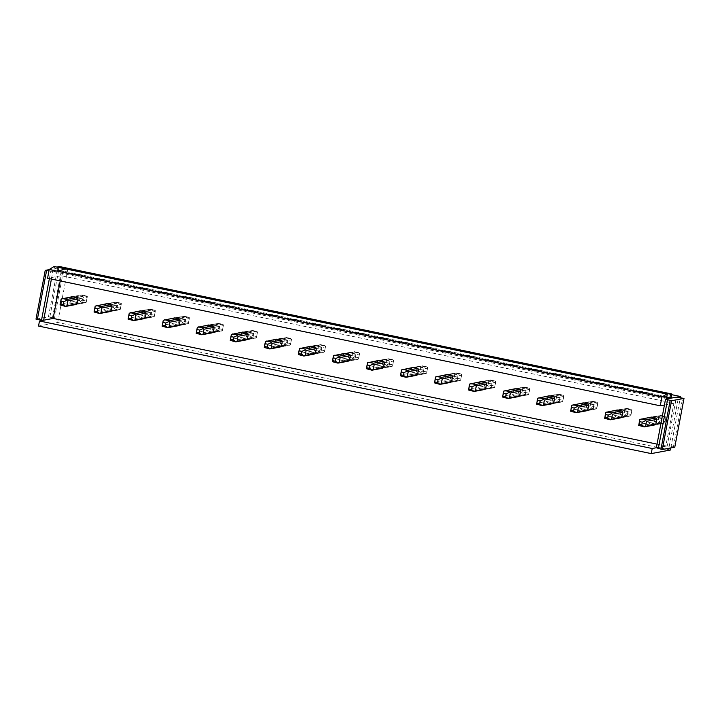 <?xml version="1.0" encoding="UTF-8"?>
<svg xmlns="http://www.w3.org/2000/svg" width="720" height="720" viewBox="0 0 720 720"><rect width="100%" height="100%" fill="white"/><g stroke="black" fill="none" stroke-linecap="round" stroke-linejoin="round"><path stroke-width="0.54" stroke-dasharray="3.6 2.7" d="M61.074 305.505L80.397 301.896L80.442 301.131L79.47 300.483L80.352 295.866L81.711 294.93L72.612 296.631L78.12 295.596A4.266 4.158 -100.6 0 0 76.752 296.532L71.244 297.567L70.371 302.184A4.266 4.158 -100.6 0 0 71.298 303.597L75.807 304.533L81.324 303.507L76.806 302.571L71.298 303.597M76.752 296.532L75.879 301.158L70.371 302.184M60.237 280.908L61.218 275.724L673.929 403.254L665.865 445.959L657.036 444.123M109.917 308.241L110.79 303.624A4.266 4.158 79.4 0 1 112.158 302.688L106.65 303.714A4.266 4.158 -100.6 0 0 105.282 304.65L104.409 309.267A4.266 4.158 -100.6 0 0 105.336 310.68L109.854 311.625L115.362 310.59L110.844 309.654A4.266 4.158 79.4 0 1 109.917 308.241L104.409 309.267M72.612 296.631A4.266 4.158 -100.6 0 0 71.244 297.567M143.964 315.324L144.837 310.707A4.266 4.158 79.4 0 1 146.196 309.771L140.688 310.797A4.266 4.158 -100.6 0 0 139.32 311.733L138.447 316.359A4.266 4.158 -100.6 0 0 139.374 317.763L143.892 318.708L149.4 317.673L144.882 316.737A4.266 4.158 79.4 0 1 143.964 315.324L138.447 316.359M178.002 322.407L178.875 317.79A4.266 4.158 79.4 0 1 180.243 316.854L174.726 317.889A4.266 4.158 -100.6 0 0 173.358 318.816L172.485 323.442A4.266 4.158 -100.6 0 0 173.412 324.855L177.93 325.791L183.438 324.765L178.92 323.82A4.266 4.158 79.4 0 1 178.002 322.407L172.485 323.442M212.04 329.499L212.913 324.873A4.266 4.158 79.4 0 1 214.281 323.937L208.773 324.972A4.266 4.158 -100.6 0 0 207.405 325.908L206.532 330.525A4.266 4.158 -100.6 0 0 207.45 331.938L211.968 332.874L217.476 331.848L212.967 330.912A4.266 4.158 79.4 0 1 212.04 329.499L206.532 330.525M246.078 336.582L246.951 331.956A4.266 4.158 79.4 0 1 248.319 331.029L242.811 332.055A4.266 4.158 -100.6 0 0 241.443 332.991L240.57 337.608A4.266 4.158 -100.6 0 0 241.488 339.021L246.006 339.966L251.514 338.931L247.005 337.995A4.266 4.158 79.4 0 1 246.078 336.582L240.57 337.608M280.116 343.665L280.989 339.048A4.266 4.158 79.4 0 1 282.357 338.112L276.849 339.138A4.266 4.158 -100.6 0 0 275.481 340.074L274.608 344.7A4.266 4.158 -100.6 0 0 275.535 346.104L280.044 347.049L285.561 346.014L281.043 345.078A4.266 4.158 79.4 0 1 280.116 343.665L274.608 344.7M314.154 350.748L315.027 346.131A4.266 4.158 79.4 0 1 316.395 345.195L310.887 346.221A4.266 4.158 -100.6 0 0 309.519 347.157L308.646 351.783A4.266 4.158 -100.6 0 0 309.573 353.196L314.091 354.132L319.599 353.106L315.081 352.161A4.266 4.158 79.4 0 1 314.154 350.748L308.646 351.783M348.201 357.84L349.074 353.214A4.266 4.158 79.4 0 1 350.433 352.278L344.925 353.313A4.266 4.158 -100.6 0 0 343.557 354.249L342.684 358.866A4.266 4.158 -100.6 0 0 343.611 360.279L348.129 361.215L353.637 360.189L349.119 359.244A4.266 4.158 79.4 0 1 348.201 357.84L342.684 358.866M382.239 364.923L383.112 360.297A4.266 4.158 79.4 0 1 384.48 359.37L378.963 360.396A4.266 4.158 -100.6 0 0 377.595 361.332L376.722 365.949A4.266 4.158 -100.6 0 0 377.649 367.362L382.167 368.298L387.675 367.272L383.157 366.336A4.266 4.158 79.4 0 1 382.239 364.923L376.722 365.949M416.277 372.006L417.15 367.389A4.266 4.158 79.4 0 1 418.518 366.453L413.01 367.479A4.266 4.158 -100.6 0 0 411.642 368.415L410.769 373.032A4.266 4.158 -100.6 0 0 411.687 374.445L416.205 375.39L421.713 374.355L417.204 373.419A4.266 4.158 79.4 0 1 416.277 372.006L410.769 373.032M450.315 379.089L451.188 374.472A4.266 4.158 79.4 0 1 452.556 373.536L447.048 374.562A4.266 4.158 -100.6 0 0 445.68 375.498L444.807 380.124A4.266 4.158 -100.6 0 0 445.725 381.537L450.243 382.473L455.751 381.447L451.242 380.502A4.266 4.158 79.4 0 1 450.315 379.089L444.807 380.124M484.353 386.181L485.226 381.555A4.266 4.158 79.4 0 1 486.594 380.619L481.086 381.654A4.266 4.158 -100.6 0 0 479.718 382.59L478.845 387.207A4.266 4.158 -100.6 0 0 479.772 388.62L484.281 389.556L489.798 388.53L485.28 387.585A4.266 4.158 79.4 0 1 484.353 386.181L478.845 387.207M518.391 393.264L519.264 388.638A4.266 4.158 79.4 0 1 520.632 387.711L515.124 388.737A4.266 4.158 -100.6 0 0 513.756 389.673L512.883 394.29A4.266 4.158 -100.6 0 0 513.81 395.703L518.328 396.639L523.836 395.613L519.318 394.677A4.266 4.158 79.4 0 1 518.391 393.264L512.883 394.29M552.438 400.347L553.311 395.73A4.266 4.158 79.4 0 1 554.67 394.794L549.162 395.82A4.266 4.158 -100.6 0 0 547.794 396.756L546.921 401.373A4.266 4.158 -100.6 0 0 547.848 402.786L552.366 403.731L557.874 402.696L553.356 401.76A4.266 4.158 79.4 0 1 552.438 400.347L546.921 401.373M586.476 407.43L587.349 402.813A4.266 4.158 79.4 0 1 588.717 401.877L583.2 402.903A4.266 4.158 -100.6 0 0 581.832 403.839L580.959 408.465A4.266 4.158 -100.6 0 0 581.886 409.878L586.404 410.814L591.912 409.788L587.394 408.843A4.266 4.158 79.4 0 1 586.476 407.43L580.959 408.465M620.514 414.522L621.387 409.896A4.266 4.158 79.4 0 1 622.755 408.96L617.247 409.995A4.266 4.158 -100.6 0 0 615.879 410.922L615.006 415.548A4.266 4.158 -100.6 0 0 615.924 416.961L620.442 417.897L625.95 416.871L621.441 415.926A4.266 4.158 79.4 0 1 620.514 414.522L615.006 415.548M654.552 421.605L655.425 416.979A4.266 4.158 79.4 0 1 656.793 416.052L651.285 417.078A4.266 4.158 -100.6 0 0 649.917 418.014L649.044 422.631A4.266 4.158 -100.6 0 0 649.962 424.044L654.48 424.98L659.988 423.954L655.479 423.018A4.266 4.158 79.4 0 1 654.552 421.605L649.044 422.631M673.929 403.254L664.425 405.027M656.361 447.732L665.865 445.959M78.12 295.596L82.638 296.541L77.13 297.567L86.229 295.866L87.273 296.937L81.558 295.218M674.784 447.183L667.179 445.914L676.395 397.152M667.179 445.914L656.316 447.948M670.806 447.93L680.274 397.818M676.737 397.224L671.058 398.142M670.41 450.018L57.699 322.488L38.529 326.061M36 319.14L48.456 316.818L54.468 318.384L43.092 320.301M54.468 318.384L63.684 269.613L58.347 270.612L58.392 270.063L671.103 397.602M52.425 317.961L61.641 269.19L63.684 269.613M669.735 398.394L666.36 399.024M57.798 267.066L57.024 270.864L53.622 271.629L56.898 271.017L666.567 397.917M57.699 322.488L67.806 268.983L56.898 271.017M59.076 266.445L58.392 270.063M53.622 271.629L666.333 399.159M54.612 266.4L53.649 271.485L48.942 270.972M49.194 269.631L57.672 268.047L61.641 269.19M49.824 317.097L59.031 268.335M48.456 316.818L57.672 268.047M49.374 278.649L50.778 271.215M51.417 279.072L52.821 271.647M61.218 275.724L47.565 278.271M673.425 446.904L682.641 398.133M669.222 446.346L678.438 397.575M67.806 268.983L671.652 394.668M81.324 303.507A4.266 4.158 -100.6 0 0 82.692 302.571L77.175 303.606L86.22 302.328L87.273 296.937M82.692 302.571L83.565 297.954L78.048 298.98L87.156 297.279L87.336 296.424M83.565 297.954A4.266 4.158 -100.6 0 0 82.638 296.541M75.879 301.158A4.266 4.158 -100.6 0 0 76.806 302.571M112.158 302.688L116.676 303.624A4.266 4.158 79.4 0 1 117.603 305.037L116.73 309.654A4.266 4.158 79.4 0 1 115.362 310.59M146.196 309.771L150.714 310.707A4.266 4.158 79.4 0 1 151.641 312.12L150.768 316.746A4.266 4.158 79.4 0 1 149.4 317.673M180.243 316.854L184.752 317.799A4.266 4.158 79.4 0 1 185.679 319.203L184.806 323.829A4.266 4.158 79.4 0 1 183.438 324.765M214.281 323.937L218.799 324.882A4.266 4.158 79.4 0 1 219.717 326.295L218.844 330.912A4.266 4.158 79.4 0 1 217.476 331.848M248.319 331.029L252.837 331.965A4.266 4.158 79.4 0 1 253.755 333.378L252.882 337.995A4.266 4.158 79.4 0 1 251.514 338.931M282.357 338.112L286.875 339.048A4.266 4.158 79.4 0 1 287.802 340.461L286.929 345.087A4.266 4.158 79.4 0 1 285.561 346.014M316.395 345.195L320.913 346.14A4.266 4.158 79.4 0 1 321.84 347.544L320.967 352.17A4.266 4.158 79.4 0 1 319.599 353.106M350.433 352.278L354.951 353.223A4.266 4.158 79.4 0 1 355.878 354.636L355.005 359.253A4.266 4.158 79.4 0 1 353.637 360.189M384.48 359.37L388.989 360.306A4.266 4.158 79.4 0 1 389.916 361.719L389.043 366.336A4.266 4.158 79.4 0 1 387.675 367.272M418.518 366.453L423.036 367.389A4.266 4.158 79.4 0 1 423.954 368.802L423.081 373.428A4.266 4.158 79.4 0 1 421.713 374.355M452.556 373.536L457.074 374.481A4.266 4.158 79.4 0 1 457.992 375.885L457.119 380.511A4.266 4.158 79.4 0 1 455.751 381.447M486.594 380.619L491.112 381.564A4.266 4.158 79.4 0 1 492.039 382.977L491.166 387.594A4.266 4.158 79.4 0 1 489.798 388.53M520.632 387.711L525.15 388.647A4.266 4.158 79.4 0 1 526.077 390.06L525.204 394.677A4.266 4.158 79.4 0 1 523.836 395.613M554.67 394.794L559.188 395.73A4.266 4.158 79.4 0 1 560.115 397.143L559.242 401.769A4.266 4.158 79.4 0 1 557.874 402.696M588.717 401.877L593.226 402.822A4.266 4.158 79.4 0 1 594.153 404.226L593.28 408.852A4.266 4.158 79.4 0 1 591.912 409.788M622.755 408.96L627.273 409.905A4.266 4.158 79.4 0 1 628.191 411.318L627.318 415.935A4.266 4.158 79.4 0 1 625.95 416.871M656.793 416.052L661.311 416.988A4.266 4.158 79.4 0 1 662.229 418.401L661.356 423.018A4.266 4.158 79.4 0 1 659.988 423.954M110.79 303.624L105.282 304.65M110.844 309.654L105.336 310.68M116.676 303.624L111.168 304.65L120.267 302.958L121.311 304.02L115.596 302.301L95.058 306.558M117.603 305.037L112.095 306.063L121.194 304.362L121.374 303.507M116.73 309.654L111.222 310.689L120.258 309.42L121.311 304.02M144.837 310.707L139.32 311.733M144.882 316.737L139.374 317.763M150.714 310.707L145.206 311.742L154.314 310.041L155.349 311.103L149.643 309.393L129.096 313.641M151.641 312.12L146.133 313.155L155.232 311.454L155.412 310.59M150.768 316.746L145.26 317.772L154.296 316.503L155.349 311.103M178.875 317.79L173.358 318.816M178.92 323.82L173.412 324.855M184.752 317.799L179.244 318.825L188.352 317.124L189.387 318.186L183.681 316.476L163.143 320.724M185.679 319.203L180.171 320.238L189.27 318.537L189.459 317.673M184.806 323.829L179.298 324.855L188.334 323.586L189.387 318.186M212.913 324.873L207.405 325.908M212.967 330.912L207.45 331.938M218.799 324.882L213.282 325.908L222.39 324.207L223.425 325.278L217.719 323.559L197.181 327.816M219.717 326.295L214.209 327.321L223.317 325.62L223.497 324.765M218.844 330.912L213.336 331.938L222.381 330.669L223.425 325.278M246.951 331.956L241.443 332.991M247.005 337.995L241.488 339.021M252.837 331.965L247.32 332.991L256.428 331.299L257.463 332.361L251.757 330.642L231.219 334.899M253.755 333.378L248.247 334.404L257.355 332.703L257.535 331.848M252.882 337.995L247.374 339.03L256.419 337.761L257.463 332.361M280.989 339.048L275.481 340.074M281.043 345.078L275.535 346.104M286.875 339.048L281.367 340.083L290.466 338.382L291.51 339.444L285.795 337.734L265.257 341.982M287.802 340.461L282.285 341.496L291.393 339.795L291.573 338.931M286.929 345.087L281.412 346.113L290.457 344.844L291.51 339.444M315.027 346.131L309.519 347.157M315.081 352.161L309.573 353.196M320.913 346.14L315.405 347.166L324.504 345.465L325.548 346.527L319.833 344.817L299.295 349.065M321.84 347.544L316.332 348.579L325.431 346.878L325.611 346.014M320.967 352.17L315.459 353.196L324.495 351.927L325.548 346.527M349.074 353.214L343.557 354.249M349.119 359.244L343.611 360.279M354.951 353.223L349.443 354.249L358.551 352.548L359.586 353.619L353.88 351.9L333.333 356.157M355.878 354.636L350.37 355.662L359.469 353.961L359.649 353.106M355.005 359.253L349.497 360.279L358.533 359.01L359.586 353.619M383.112 360.297L377.595 361.332M383.157 366.336L377.649 367.362M388.989 360.306L383.481 361.332L392.589 359.64L393.624 360.702L387.918 358.983L367.38 363.24M389.916 361.719L384.408 362.745L393.507 361.044L393.696 360.189M389.043 366.336L383.535 367.371L392.571 366.102L393.624 360.702M417.15 367.389L411.642 368.415M417.204 373.419L411.687 374.445M423.036 367.389L417.519 368.424L426.627 366.723L427.662 367.785L421.956 366.066L401.418 370.323M423.954 368.802L418.446 369.828L427.554 368.136L427.734 367.272M423.081 373.428L417.573 374.454L426.618 373.185L427.662 367.785M451.188 374.472L445.68 375.498M451.242 380.502L445.725 381.537M457.074 374.481L451.557 375.507L460.665 373.806L461.7 374.868L455.994 373.158L435.456 377.406M457.992 375.885L452.484 376.92L461.592 375.219L461.772 374.355M457.119 380.511L451.611 381.537L460.656 380.268L461.7 374.868M485.226 381.555L479.718 382.59M485.28 387.585L479.772 388.62M491.112 381.564L485.604 382.59L494.703 380.889L495.747 381.96L490.032 380.241L469.494 384.498M492.039 382.977L486.522 384.003L495.63 382.302L495.81 381.447M491.166 387.594L485.649 388.62L494.694 387.351L495.747 381.96M519.264 388.638L513.756 389.673M519.318 394.677L513.81 395.703M525.15 388.647L519.642 389.673L528.741 387.981L529.785 389.043L524.07 387.324L503.532 391.581M526.077 390.06L520.569 391.086L529.668 389.385L529.848 388.53M525.204 394.677L519.696 395.712L528.732 394.443L529.785 389.043M553.311 395.73L547.794 396.756M553.356 401.76L547.848 402.786M559.188 395.73L553.68 396.765L562.788 395.064L563.823 396.126L558.117 394.407L537.57 398.664M560.115 397.143L554.607 398.169L563.706 396.477L563.886 395.613M559.242 401.769L553.734 402.795L562.77 401.526L563.823 396.126M587.349 402.813L581.832 403.839M587.394 408.843L581.886 409.878M593.226 402.822L587.718 403.848L596.826 402.147L597.861 403.209L592.155 401.499L571.617 405.747M594.153 404.226L588.645 405.261L597.744 403.56L597.933 402.696M593.28 408.852L587.772 409.878L596.808 408.609L597.861 403.209M621.387 409.896L615.879 410.922M621.441 415.926L615.924 416.961M627.273 409.905L621.756 410.931L630.864 409.23L631.899 410.301L626.193 408.582L605.655 412.839M628.191 411.318L622.683 412.344L631.791 410.643L631.971 409.788M627.318 415.935L621.81 416.961L630.855 415.692L631.899 410.301M655.425 416.979L649.917 418.014M655.479 423.018L649.962 424.044M661.311 416.988L655.794 418.014L664.902 416.313L665.937 417.384L660.231 415.665L639.693 419.922M662.229 418.401L656.721 419.427L665.829 417.726L666.009 416.871M661.356 423.018L655.848 424.053L664.893 422.784L665.937 417.384M80.442 301.131L82.395 300.267L83.187 296.082M80.352 295.866L61.02 299.475M79.47 300.483L60.147 304.092M81.711 294.93L86.229 295.866M86.283 301.905L87.156 297.279M80.397 301.896L84.915 302.832L75.807 304.533M84.915 302.832L86.22 302.328M82.395 300.267L86.481 301.113M114.39 302.949L113.517 307.566L114.48 308.214L116.433 307.35L117.225 303.165M113.517 307.566L94.185 311.175M115.596 302.301L106.65 303.714M115.758 302.013L120.267 302.958M120.321 308.988L121.194 304.362M95.112 312.588L114.435 308.979L118.953 309.924L109.854 311.625M118.953 309.924L120.258 309.42M116.433 307.35L120.519 308.196M114.435 308.979L114.48 308.214M148.428 310.032L147.555 314.658L148.518 315.297L150.471 314.433L151.263 310.257M147.555 314.658L128.223 318.267M149.643 309.393L140.688 310.797M149.796 309.096L154.314 310.041M154.359 316.071L155.232 311.454M129.15 319.671L148.482 316.062L152.991 317.007L143.892 318.708M152.991 317.007L154.296 316.503M150.471 314.433L154.557 315.288M148.482 316.062L148.518 315.297M182.466 317.115L181.593 321.741L182.565 322.389L184.518 321.516L185.301 317.34M181.593 321.741L162.27 325.35M183.681 316.476L174.726 317.889M183.834 316.188L188.352 317.124M188.397 323.154L189.27 318.537M163.188 326.763L182.52 323.154L187.029 324.09L177.93 325.791M187.029 324.09L188.334 323.586M184.518 321.516L188.595 322.371M182.52 323.154L182.565 322.389M216.504 324.207L215.631 328.824L216.603 329.472L218.556 328.608L219.339 324.423M215.631 328.824L196.308 332.433M217.719 323.559L208.773 324.972M217.872 323.271L222.39 324.207M222.444 330.246L223.317 325.62M197.226 333.846L216.558 330.237L221.076 331.173L211.968 332.874M221.076 331.173L222.381 330.669M218.556 328.608L222.642 329.454M216.558 330.237L216.603 329.472M250.542 331.29L249.669 335.907L250.641 336.555L252.594 335.691L253.386 331.506M249.669 335.907L230.346 339.516M251.757 330.642L242.811 332.055M251.91 330.354L256.428 331.299M256.482 337.329L257.355 332.703M231.273 340.929L250.596 337.32L255.114 338.265L246.006 339.966M255.114 338.265L256.419 337.761M252.594 335.691L256.68 336.537M250.596 337.32L250.641 336.555M284.589 338.373L283.707 342.999L284.679 343.638L286.632 342.774L287.424 338.598M283.707 342.999L264.384 346.608M285.795 337.725L276.849 339.138M285.948 337.437L290.466 338.382M290.52 344.412L291.393 339.795M265.311 348.012L284.634 344.403L289.152 345.348L280.044 347.049M289.152 345.348L290.457 344.844M286.632 342.774L290.718 343.629M284.634 344.403L284.679 343.638M318.627 345.456L317.754 350.082L318.717 350.73L320.67 349.857L321.462 345.681M317.754 350.082L298.422 353.691M319.833 344.817L310.887 346.221M319.995 344.529L324.504 345.465M324.558 351.495L325.431 346.878M299.349 355.104L318.672 351.495L323.19 352.431L314.091 354.132M323.19 352.431L324.495 351.927M320.67 349.857L324.756 350.712M318.672 351.495L318.717 350.73M352.665 352.548L351.792 357.165L352.755 357.813L354.708 356.949L355.5 352.764M351.792 357.165L332.46 360.774M353.88 351.9L344.925 353.313M354.033 351.612L358.551 352.548M358.596 358.587L359.469 353.961M333.387 362.187L352.719 358.578L357.228 359.514L348.129 361.215M357.228 359.514L358.533 359.01M354.708 356.949L358.794 357.795M352.719 358.578L352.755 357.813M386.703 359.631L385.83 364.248L386.802 364.896L388.755 364.032L389.538 359.847M385.83 364.248L366.507 367.857M387.918 358.983L378.963 360.396M388.071 358.695L392.589 359.64M392.634 365.67L393.507 361.044M367.425 369.27L386.757 365.661L391.266 366.606L382.167 368.298M391.266 366.606L392.571 366.102M388.755 364.032L392.832 364.878M386.757 365.661L386.802 364.896M420.741 366.714L419.868 371.34L420.84 371.979L422.793 371.115L423.576 366.939M419.868 371.34L400.545 374.949M421.956 366.066L413.01 367.479M422.109 365.778L426.627 366.723M426.681 372.753L427.554 368.136M401.463 376.353L420.795 372.744L425.313 373.689L416.205 375.39M425.313 373.689L426.618 373.185M422.793 371.115L426.879 371.97M420.795 372.744L420.84 371.979M454.779 373.797L453.906 378.423L454.878 379.071L456.831 378.198L457.623 374.022M453.906 378.423L434.583 382.032M455.994 373.158L447.048 374.562M456.147 372.87L460.665 373.806M460.719 379.836L461.592 375.219M435.51 383.445L454.833 379.836L459.351 380.772L450.243 382.473M459.351 380.772L460.656 380.268M456.831 378.198L460.917 379.053M454.833 379.836L454.878 379.071M488.826 380.889L487.953 385.506L488.916 386.154L490.869 385.29L491.661 381.105M487.953 385.506L468.621 389.115M490.032 380.241L481.086 381.654M490.185 379.953L494.703 380.889M494.757 386.928L495.63 382.302M469.548 390.528L488.871 386.919L493.389 387.855L484.281 389.556M493.389 387.855L494.694 387.351M490.869 385.29L494.955 386.136M488.871 386.919L488.916 386.154M522.864 387.972L521.991 392.589L522.954 393.237L524.907 392.373L525.699 388.188M521.991 392.589L502.659 396.198M524.07 387.324L515.124 388.737M524.232 387.036L528.741 387.981M528.795 394.011L529.668 389.385M503.586 397.611L522.909 394.002L527.427 394.947L518.328 396.639M527.427 394.947L528.732 394.443M524.907 392.373L528.993 393.219M522.909 394.002L522.954 393.237M556.902 395.055L556.029 399.681L556.992 400.32L558.945 399.456L559.737 395.28M556.029 399.681L536.697 403.29M558.117 394.407L549.162 395.82M558.27 394.119L562.788 395.064M562.833 401.094L563.706 396.477M537.624 404.694L556.956 401.085L561.465 402.03L552.366 403.731M561.465 402.03L562.77 401.526M558.945 399.456L563.031 400.311M556.956 401.085L556.992 400.32M590.94 402.138L590.067 406.764L591.039 407.412L592.992 406.539L593.775 402.363M590.067 406.764L570.744 410.373M592.155 401.499L583.2 402.903M592.308 401.211L596.826 402.147M596.871 408.177L597.744 403.56M571.662 411.786L590.994 408.177L595.503 409.113L586.404 410.814M595.503 409.113L596.808 408.609M592.992 406.539L597.069 407.394M590.994 408.177L591.039 407.412M624.978 409.23L624.105 413.847L625.077 414.495L627.03 413.631L627.813 409.446M624.105 413.847L604.782 417.456M626.193 408.582L617.247 409.995M626.346 408.294L630.864 409.23M630.918 415.269L631.791 410.643M605.7 418.869L625.032 415.26L629.55 416.196L620.442 417.897M629.55 416.196L630.855 415.692M627.03 413.631L631.116 414.477M625.032 415.26L625.077 414.495M659.016 416.313L658.143 420.93L659.115 421.578L661.068 420.714L661.86 416.529M658.143 420.93L638.82 424.539M660.231 415.665L651.285 417.078M660.384 415.377L664.902 416.313M664.956 422.352L665.829 417.726M639.747 425.952L659.07 422.343L663.588 423.288L654.48 424.98M663.588 423.288L664.893 422.784M661.068 420.714L665.154 421.56M659.07 422.343L659.115 421.578M57.195 270.288L666.711 397.161M671.13 398.268L58.419 270.738L671.112 398.268"/><path stroke-width="1.08" d="M60.237 280.908L53.154 318.429L657.036 444.123M94.077 312.021L95.193 306.117L106.65 303.714L111.168 304.65L100.944 306.567L100.971 307.314L97.659 308.835L97.128 311.625L99.63 313.533L94.077 312.021L94.932 308.268L97.659 308.835M99.63 313.533L109.854 311.625A4.266 4.158 -100.6 0 0 111.222 310.689L112.095 306.063A4.266 4.158 -100.6 0 0 111.168 304.65M60.039 304.938L61.155 299.025L72.612 296.631L77.13 297.567L66.906 299.475L66.933 300.231L63.621 301.752L63.09 304.542L65.592 306.441L60.039 304.938L60.894 301.185L63.621 301.752M65.592 306.441L75.807 304.533A4.266 4.158 -100.6 0 0 77.175 303.606L78.048 298.98A4.266 4.158 -100.6 0 0 77.13 297.567M128.115 319.113L129.231 313.2L140.688 310.797L145.206 311.742L134.982 313.65L135.009 314.397L131.697 315.927L131.166 318.708L133.668 320.616L128.115 319.113L128.97 315.36L131.697 315.927M133.668 320.616L143.892 318.708A4.266 4.158 -100.6 0 0 145.26 317.772L146.133 313.155A4.266 4.158 -100.6 0 0 145.206 311.742M162.153 326.196L163.269 320.283L174.726 317.889L179.244 318.825L169.02 320.733L169.047 321.489L165.735 323.01L165.213 325.8L167.706 327.699L162.153 326.196L163.008 322.443L165.735 323.01M167.706 327.699L177.93 325.791A4.266 4.158 -100.6 0 0 179.298 324.855L180.171 320.238A4.266 4.158 -100.6 0 0 179.244 318.825M196.191 333.279L197.316 327.366L208.773 324.972L213.282 325.908L203.058 327.816L203.085 328.572L199.773 330.093L199.251 332.883L201.744 334.782L196.191 333.279L197.055 329.526L199.773 330.093M201.744 334.782L211.968 332.874A4.266 4.158 -100.6 0 0 213.336 331.938L214.209 327.321A4.266 4.158 -100.6 0 0 213.282 325.908M230.238 340.362L231.354 334.458L242.811 332.055L247.32 332.991L237.105 334.908L237.132 335.655L233.811 337.176L233.289 339.966L235.782 341.874L230.238 340.362L231.093 336.609L233.811 337.176M235.782 341.874L246.006 339.966A4.266 4.158 -100.6 0 0 247.374 339.03L248.247 334.404A4.266 4.158 -100.6 0 0 247.32 332.991M264.276 347.454L265.392 341.541L276.849 339.138L281.367 340.083L271.143 341.991L271.17 342.738L267.858 344.268L267.327 347.049L269.829 348.957L264.276 347.454L265.131 343.701L267.858 344.268M269.829 348.957L280.044 347.049A4.266 4.158 -100.6 0 0 281.412 346.113L282.285 341.496A4.266 4.158 -100.6 0 0 281.367 340.083M298.314 354.537L299.43 348.624L310.887 346.221L315.405 347.166L305.181 349.074L305.208 349.83L301.896 351.351L301.365 354.141L303.867 356.04L298.314 354.537L299.169 350.784L301.896 351.351M303.867 356.04L314.091 354.132A4.266 4.158 -100.6 0 0 315.459 353.196L316.332 348.579A4.266 4.158 -100.6 0 0 315.405 347.166M332.352 361.62L333.468 355.707L344.925 353.313L349.443 354.249L339.219 356.157L339.246 356.913L335.934 358.434L335.403 361.224L337.905 363.123L332.352 361.62L333.207 357.867L335.934 358.434M337.905 363.123L348.129 361.215A4.266 4.158 -100.6 0 0 349.497 360.279L350.37 355.662A4.266 4.158 -100.6 0 0 349.443 354.249M366.39 368.703L367.506 362.799L378.963 360.396L383.481 361.332L373.257 363.24L373.284 363.996L369.972 365.517L369.45 368.307L371.943 370.215L366.39 368.703L367.245 364.95L369.972 365.517M371.943 370.215L382.167 368.298A4.266 4.158 -100.6 0 0 383.535 367.371L384.408 362.745A4.266 4.158 -100.6 0 0 383.481 361.332M400.428 375.795L401.553 369.882L413.01 367.479L417.519 368.424L407.295 370.332L407.322 371.079L404.01 372.609L403.488 375.39L405.981 377.298L400.428 375.795L401.292 372.042L404.01 372.609M405.981 377.298L416.205 375.39A4.266 4.158 -100.6 0 0 417.573 374.454L418.446 369.828A4.266 4.158 -100.6 0 0 417.519 368.424M434.475 382.878L435.591 376.965L447.048 374.562L451.557 375.507L441.342 377.415L441.369 378.171L438.048 379.692L437.526 382.482L440.019 384.381L434.475 382.878L435.33 379.125L438.048 379.692M440.019 384.381L450.243 382.473A4.266 4.158 -100.6 0 0 451.611 381.537L452.484 376.92A4.266 4.158 -100.6 0 0 451.557 375.507M468.513 389.961L469.629 384.048L481.086 381.654L485.604 382.59L475.38 384.498L475.407 385.254L472.095 386.775L471.564 389.565L474.066 391.464L468.513 389.961L469.368 386.208L472.095 386.775M474.066 391.464L484.281 389.556A4.266 4.158 -100.6 0 0 485.649 388.62L486.522 384.003A4.266 4.158 -100.6 0 0 485.604 382.59M502.551 397.044L503.667 391.14L515.124 388.737L519.642 389.673L509.418 391.581L509.445 392.337L506.133 393.858L505.602 396.648L508.104 398.556L502.551 397.044L503.406 393.291L506.133 393.858M508.104 398.556L518.328 396.639A4.266 4.158 -100.6 0 0 519.696 395.712L520.569 391.086A4.266 4.158 -100.6 0 0 519.642 389.673M536.589 404.136L537.705 398.223L549.162 395.82L553.68 396.765L543.456 398.673L543.483 399.42L540.171 400.95L539.64 403.731L542.142 405.639L536.589 404.136L537.444 400.383L540.171 400.95M542.142 405.639L552.366 403.731A4.266 4.158 -100.6 0 0 553.734 402.795L554.607 398.169A4.266 4.158 -100.6 0 0 553.68 396.765M570.627 411.219L571.743 405.306L583.2 402.903L587.718 403.848L577.494 405.756L577.521 406.512L574.209 408.033L573.687 410.814L576.18 412.722L570.627 411.219L571.482 407.466L574.209 408.033M576.18 412.722L586.404 410.814A4.266 4.158 -100.6 0 0 587.772 409.878L588.645 405.261A4.266 4.158 -100.6 0 0 587.718 403.848M604.665 418.302L605.79 412.389L617.247 409.995L621.756 410.931L611.532 412.839L611.559 413.595L608.247 415.116L607.725 417.906L610.218 419.805L604.665 418.302L605.529 414.549L608.247 415.116M610.218 419.805L620.442 417.897A4.266 4.158 -100.6 0 0 621.81 416.961L622.683 412.344A4.266 4.158 -100.6 0 0 621.756 410.931M638.712 425.385L639.828 419.481L651.285 417.078L655.794 418.014L645.579 419.922L645.606 420.678L642.285 422.199L641.763 424.989L644.256 426.897L638.712 425.385L639.567 421.632L642.285 422.199M644.256 426.897L654.48 424.98A4.266 4.158 -100.6 0 0 655.848 424.053L656.721 419.427A4.266 4.158 -100.6 0 0 655.794 418.014M670.806 447.93L670.41 450.018L651.24 453.6L38.529 326.061L39.492 320.976L652.203 448.515L656.361 447.732L665.532 399.177L671.544 400.743L684 398.421L676.395 397.152L665.532 399.177M39.492 320.976L53.154 318.429M667.575 399.6L658.359 448.371L656.361 447.732M651.24 453.6L652.203 448.515M680.274 397.818L680.517 396.513L676.737 397.224M658.359 448.371L662.328 449.514L674.784 447.183L684 398.421M660.969 449.226L670.176 400.464M43.092 320.301L36 319.14L45.216 270.378L49.194 269.631M671.058 398.142L671.787 393.975L670.59 394.2L669.735 398.394M57.798 267.066L59.076 266.445L671.787 393.975M57.879 266.67L670.59 394.2M54.099 266.499L666.81 394.029L661.932 397.026L49.221 269.496L54.099 266.499L667.323 393.939L666.36 399.024M666.81 394.029L667.323 393.939M48.942 270.972L45.216 270.378M37.359 319.428L46.575 270.657M41.562 319.986L49.374 278.649M43.65 320.202L51.417 279.072M661.932 397.026L660.276 405.801L47.565 278.271L49.221 269.496M662.328 449.514L671.544 400.743M671.652 394.668L680.517 396.513M664.425 405.027L660.276 405.801M61.155 299.025L60.894 301.185M78.048 298.98L67.833 300.888L66.933 300.231M60.363 303.975L63.09 304.542M77.175 303.606L65.817 306.144M66.96 305.514L67.833 300.888M62.388 298.539L66.906 299.475M95.193 306.117L94.932 308.268M112.095 306.063L101.871 307.971L100.971 307.314M94.41 311.058L97.128 311.625M111.222 310.689L99.855 313.227M100.998 312.597L101.871 307.971M96.426 305.622L100.944 306.567M129.231 313.2L128.97 315.36M146.133 313.155L135.909 315.063L135.009 314.397M128.448 318.141L131.166 318.708M145.26 317.772L133.893 320.31M135.036 319.68L135.909 315.063M130.464 312.705L134.982 313.65M163.269 320.283L163.008 322.443M180.171 320.238L169.947 322.146L169.047 321.489M162.486 325.233L165.213 325.8M179.298 324.855L167.931 327.402M169.074 326.763L169.947 322.146M164.511 319.797L169.02 320.733M197.316 327.366L197.055 329.526M214.209 327.321L203.985 329.229L203.085 328.572M196.524 332.316L199.251 332.883M213.336 331.938L201.969 334.485M203.112 333.855L203.985 329.229M198.549 326.88L203.058 327.816M231.354 334.458L231.093 336.609M248.247 334.404L238.023 336.312L237.132 335.655M230.562 339.399L233.289 339.966M247.374 339.03L236.016 341.568M237.15 340.938L238.023 336.312M232.587 333.963L237.105 334.908M265.392 341.541L265.131 343.701M282.285 341.496L272.07 343.404L271.17 342.738M264.6 346.482L267.327 347.049M281.412 346.113L270.054 348.651M271.197 348.021L272.07 343.404M266.625 341.046L271.143 341.991M299.43 348.624L299.169 350.784M316.332 348.579L306.108 350.487L305.208 349.83M298.647 353.574L301.365 354.141M315.459 353.196L304.092 355.734M305.235 355.104L306.108 350.487M300.663 348.138L305.181 349.074M333.468 355.707L333.207 357.867M350.37 355.662L340.146 357.57L339.246 356.913M332.685 360.657L335.403 361.224M349.497 360.279L338.13 362.826M339.273 362.196L340.146 357.57M334.701 355.221L339.219 356.157M367.506 362.799L367.245 364.95M384.408 362.745L374.184 364.653L373.284 363.996M366.723 367.74L369.45 368.307M383.535 367.371L372.168 369.909M373.311 369.279L374.184 364.653M368.748 362.304L373.257 363.24M401.553 369.882L401.292 372.042M418.446 369.828L408.222 371.745L407.322 371.079M400.761 374.823L403.488 375.39M417.573 374.454L406.206 376.992M407.349 376.362L408.222 371.745M402.786 369.387L407.295 370.332M435.591 376.965L435.33 379.125M452.484 376.92L442.26 378.828L441.369 378.171M434.799 381.915L437.526 382.482M451.611 381.537L440.253 384.075M441.387 383.445L442.26 378.828M436.824 376.479L441.342 377.415M469.629 384.048L469.368 386.208M486.522 384.003L476.307 385.911L475.407 385.254M468.837 388.998L471.564 389.565M485.649 388.62L474.291 391.167M475.434 390.528L476.307 385.911M470.862 383.562L475.38 384.498M503.667 391.14L503.406 393.291M520.569 391.086L510.345 392.994L509.445 392.337M502.884 396.081L505.602 396.648M519.696 395.712L508.329 398.25M509.472 397.62L510.345 392.994M504.9 390.645L509.418 391.581M537.705 398.223L537.444 400.383M554.607 398.169L544.383 400.086L543.483 399.42M536.922 403.164L539.64 403.731M553.734 402.795L542.367 405.333M543.51 404.703L544.383 400.086M538.938 397.728L543.456 398.673M571.743 405.306L571.482 407.466M588.645 405.261L578.421 407.169L577.521 406.512M570.96 410.256L573.687 410.814M587.772 409.878L576.405 412.416M577.548 411.786L578.421 407.169M572.985 404.82L577.494 405.756M605.79 412.389L605.529 414.549M622.683 412.344L612.459 414.252L611.559 413.595M604.998 417.339L607.725 417.906M621.81 416.961L610.443 419.508M611.586 418.869L612.459 414.252M607.023 411.903L611.532 412.839M639.828 419.481L639.567 421.632M656.721 419.427L646.497 421.335L645.606 420.678M639.036 424.422L641.763 424.989M655.848 424.053L644.49 426.591M645.624 425.961L646.497 421.335M641.061 418.986L645.579 419.922M666.567 397.917L669.267 398.484M666.711 397.161L669.906 397.827"/></g></svg>
